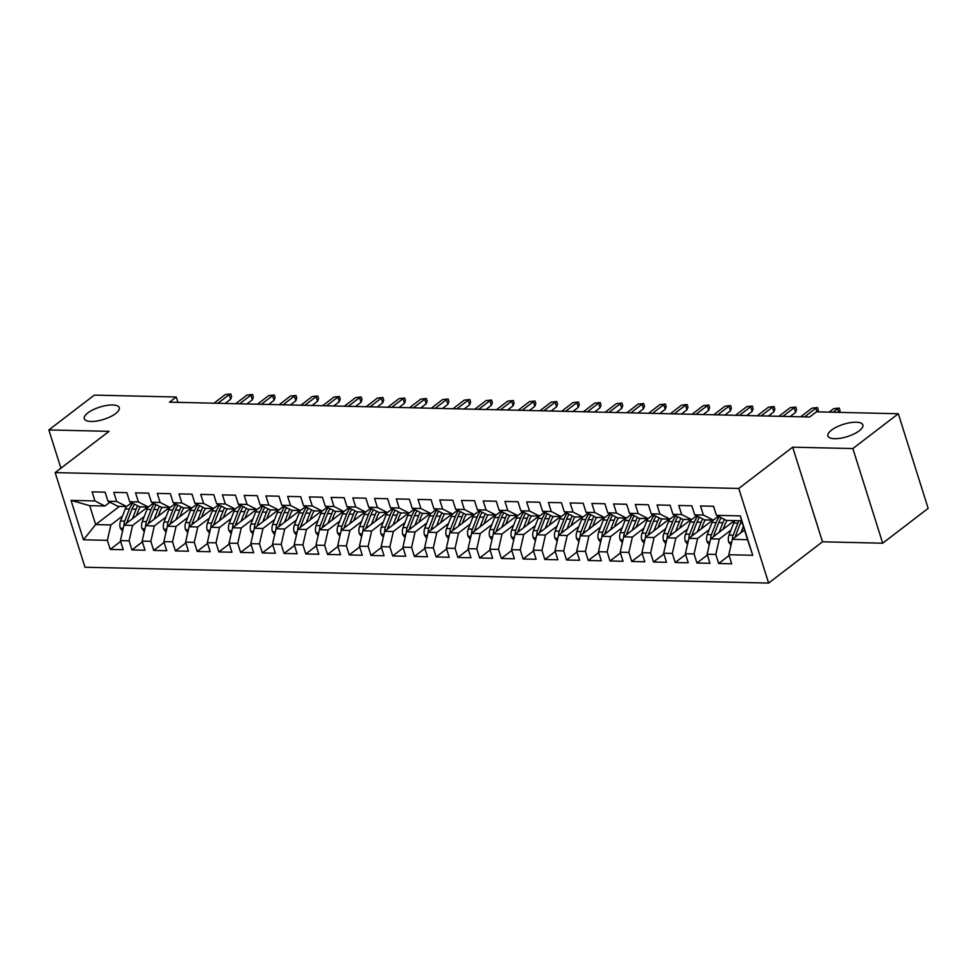 <?xml version="1.0" encoding="UTF-8"?>
<svg xmlns="http://www.w3.org/2000/svg" width="977" height="977" viewBox="0 0 977 977"><rect width="100%" height="100%" fill="white"/><g stroke="black" fill="none" stroke-linecap="round" stroke-linejoin="round"><path stroke-width="1.47" d="M831.476 430.136A18.331 6.448 162.5 0 1 850.149 422.687A18.331 6.448 162.5 0 1 862.862 424.946A18.331 6.448 162.5 0 1 859.284 430.772A18.331 6.448 162.5 0 1 840.611 438.221A18.331 6.448 162.5 0 1 827.898 435.962A18.331 6.448 162.5 0 1 831.476 430.136M87.881 412.905A18.331 6.448 162.5 0 1 106.554 405.455A18.331 6.448 162.5 0 1 119.267 407.714A18.331 6.448 162.5 0 1 115.689 413.552A18.331 6.448 162.5 0 1 97.016 421.002A18.331 6.448 162.5 0 1 84.303 418.742A18.331 6.448 162.5 0 1 87.881 412.905M882.695 543.2L852.86 448.565L792.665 447.173L822.5 541.795L882.695 543.2L928.15 508.37L898.315 413.747L816.393 411.842L809.652 417.008L169.497 402.17L176.226 397.016L94.305 395.111L48.85 429.941L60.916 468.203M822.5 541.795L768.618 583.074L84.999 567.234L55.164 472.612L738.783 488.451L768.618 583.074M119.463 506.355L95.661 524.588L83.46 539.78L107.36 540.33L110.23 549.416L123.261 549.721L120.403 540.635L129.098 540.843L131.956 549.917L144.999 550.222L142.129 541.136L150.824 541.343L153.682 550.417L166.725 550.723L163.867 541.649L172.55 541.844L175.42 550.918L188.451 551.223L185.593 542.15L194.289 542.345L197.146 551.431L210.189 551.724L207.319 542.65L216.015 542.846L218.872 551.932L231.915 552.237L229.045 543.151L237.741 543.359L240.611 552.432L253.641 552.738L250.784 543.652L259.467 543.859L262.337 552.933L275.367 553.238L272.51 544.165L281.205 544.36L284.063 553.446L297.106 553.739L294.236 544.665L302.931 544.861L305.801 553.947L318.832 554.252L315.974 545.166L324.657 545.374L327.527 554.447L340.558 554.753L337.7 545.667L346.395 545.874L349.253 554.948L362.296 555.254L359.426 546.18L368.121 546.375L370.979 555.449L384.022 555.754L381.164 546.68L389.847 546.876L392.717 555.962L405.748 556.255L402.89 547.181L411.586 547.389L414.443 556.463L427.486 556.768L424.616 547.682L433.312 547.889L436.169 556.963L449.212 557.269L446.355 548.182L455.038 548.39L457.908 557.464L470.938 557.769L468.081 548.695L476.776 548.891L479.634 557.977L492.677 558.27L489.807 549.196L498.502 549.392L501.36 558.478L514.403 558.783L511.545 549.697L520.228 549.904L523.098 558.978L536.129 559.284L533.271 550.198L541.966 550.405L544.824 559.479L557.867 559.784L554.997 550.71L563.692 550.906L566.55 559.992L579.593 560.285L576.723 551.211L585.418 551.407L588.288 560.493L601.319 560.786L598.461 551.712L607.144 551.92L610.014 560.993L623.045 561.299L620.187 552.213L628.883 552.42L631.74 561.494L644.783 561.799L641.913 552.713L650.609 552.921L653.466 561.995L666.509 562.3L663.652 553.226L672.335 553.422L675.205 562.508L688.235 562.801L685.378 553.727L694.073 553.922L696.931 563.008L709.974 563.314L707.104 554.228L715.799 554.435L718.657 563.509L731.7 563.814L728.842 554.728L732.347 539.341L747.552 539.695L741.592 520.765L726.375 520.423L716.422 515.343L740.322 515.905L752.742 555.29L728.842 554.728M83.46 539.78L71.04 500.395L94.94 500.945L104.905 506.025L109.876 502.215M716.422 515.343L713.552 506.269L700.521 505.964L703.379 515.05L694.684 514.842L691.826 505.768L678.783 505.463L681.653 514.537L672.958 514.342L670.1 505.268L657.057 504.962L659.927 514.036L651.232 513.841L648.362 504.755L635.331 504.462L638.189 513.536L629.506 513.328L626.636 504.254L613.605 503.949L616.463 513.035L607.767 512.827L604.91 503.753L591.867 503.448L594.737 512.534L586.041 512.327L583.184 503.253L570.141 502.947L572.998 512.021L564.315 511.826L561.445 502.74L548.415 502.447L551.272 511.521L542.577 511.325L539.719 502.239L526.676 501.934L529.546 511.02L520.851 510.812L517.993 501.738L504.95 501.433L507.808 510.519L499.125 510.312L496.255 501.238L483.224 500.932L486.082 510.006L477.387 509.811L474.529 500.725L461.486 500.432L464.356 509.505L455.661 509.31L452.803 500.224L439.76 499.931L442.618 509.005L433.935 508.797L431.065 499.723L418.034 499.418L420.892 508.504L412.196 508.296L409.339 499.223L396.296 498.917L399.166 508.003L390.47 507.796L387.613 498.722L374.57 498.417L377.44 507.49L368.744 507.295L365.874 498.209L352.844 497.916L355.701 506.99L347.006 506.794L344.148 497.708L331.105 497.403L333.975 506.489L325.28 506.281L322.422 497.208L309.379 496.902L312.249 505.988L303.554 505.781L300.684 496.707L287.653 496.401L290.511 505.475L281.828 505.28L278.958 496.194L265.927 495.901L268.785 504.975L260.09 504.779L257.232 495.693L244.189 495.4L247.059 504.474L238.364 504.266L235.506 495.192L222.463 494.887L225.321 503.973L216.638 503.766L213.768 494.692L200.737 494.386L203.595 503.46L194.899 503.265L192.042 494.191L178.999 493.886L181.869 502.96L173.173 502.764L170.316 493.678L157.273 493.385L160.13 502.459L151.447 502.263L148.577 493.177L135.547 492.872L138.404 501.958L129.709 501.751L126.851 492.677L113.808 492.371L116.678 501.457L107.983 501.25L105.125 492.176L92.082 491.871L94.94 500.945M730.955 530.12L719.304 539.048L710.621 538.84L734.423 520.607M715.799 554.435L719.304 539.048M707.104 554.228L710.621 538.84M740.322 515.905L741.592 520.765M709.229 529.619L697.578 538.535L688.883 538.339L712.697 520.106M694.073 553.922L697.578 538.535M685.378 553.727L688.883 538.339M703.379 515.05L713.344 520.118L718.315 516.308M713.344 520.118L704.649 519.911L694.684 514.842M687.49 529.119L675.852 538.034L667.157 537.838L690.959 519.593M672.335 553.422L675.852 538.034M663.652 553.226L667.157 537.838M681.653 514.537L691.606 519.617L696.577 515.807M691.606 519.617L682.923 519.41L672.958 514.342M665.764 528.606L654.114 537.533L645.431 537.326L669.233 519.092M650.609 552.921L654.114 537.533M641.913 552.713L645.431 537.326M659.927 514.036L669.88 519.105L674.851 515.306M669.88 519.105L661.185 518.909L651.232 513.841M644.038 528.105L632.388 537.032L623.692 536.825L647.507 518.592M628.883 552.42L632.388 537.032M620.187 552.213L623.692 536.825M638.189 513.536L648.154 518.604L653.124 514.806M648.154 518.604L639.459 518.408L629.506 513.328M622.3 527.604L610.662 536.52L601.966 536.324L625.768 518.091M607.144 551.92L610.662 536.52M598.461 551.712L601.966 536.324M616.463 513.035L626.428 518.103L631.386 514.293M626.428 518.103L617.733 517.895L607.767 512.827M600.574 527.104L588.936 536.019L580.24 535.823L604.042 517.578M585.418 551.407L588.936 536.019M576.723 551.211L580.24 535.823M594.737 512.534L604.69 517.602L609.66 513.792M604.69 517.602L595.994 517.395L586.041 512.327M578.848 526.603L567.197 535.518L558.502 535.311L582.316 517.077M563.692 550.906L567.197 535.518M554.997 550.71L558.502 535.311M572.998 512.021L582.964 517.089L587.934 513.291M582.964 517.089L574.268 516.894L564.315 511.826M557.11 526.09L545.471 535.017L536.776 534.81L560.578 516.577M541.966 550.405L545.471 535.017M533.271 550.198L536.776 534.81M551.272 511.521L561.238 516.589L566.196 512.791M561.238 516.589L552.542 516.393L542.577 511.325M535.384 525.589L523.745 534.517L515.05 534.309L538.852 516.076M520.228 549.904L523.745 534.517M511.545 549.697L515.05 534.309M529.546 511.02L539.499 516.088L544.47 512.278M539.499 516.088L530.816 515.893L520.851 510.812M513.658 525.089L502.007 534.004L493.324 533.808L517.126 515.575M498.502 549.392L502.007 534.004M489.807 549.196L493.324 533.808M507.808 510.519L517.773 515.587L522.744 511.777M517.773 515.587L509.078 515.38L499.125 510.312M491.919 524.588L480.281 533.503L471.586 533.308L495.388 515.062M476.776 548.891L480.281 533.503M468.081 548.695L471.586 533.308M486.082 510.006L496.047 515.087L501.006 511.276M496.047 515.087L487.352 514.879L477.387 509.811M470.193 524.075L458.555 533.002L449.86 532.795L473.662 514.561M455.038 548.39L458.555 533.002M446.355 548.182L449.86 532.795M464.356 509.505L474.309 514.574L479.28 510.776M474.309 514.574L465.626 514.378L455.661 509.31M448.467 523.574L436.817 532.502L428.134 532.294L451.936 514.061M433.312 547.889L436.817 532.502M424.616 547.682L428.134 532.294M442.618 509.005L452.583 514.073L457.554 510.263M452.583 514.073L443.888 513.878L433.935 508.797M426.729 523.074L415.091 531.989L406.395 531.793L430.198 513.56M411.586 547.389L415.091 531.989M402.89 547.181L406.395 531.793M420.892 508.504L430.857 513.572L435.827 509.762M430.857 513.572L422.162 513.365L412.196 508.296M405.003 522.573L393.365 531.488L384.669 531.293L408.471 513.047M389.847 546.876L393.365 531.488M381.164 546.68L384.669 531.293M399.166 508.003L409.119 513.072L414.089 509.261M409.119 513.072L400.436 512.864L390.47 507.796M383.277 522.072L371.626 530.987L362.943 530.78L386.745 512.546M368.121 546.375L371.626 530.987M359.426 546.18L362.943 530.78M377.44 507.49L387.393 512.559L392.363 508.761M387.393 512.559L378.697 512.363L368.744 507.295M361.551 521.559L349.9 530.487L341.205 530.279L365.019 512.046M346.395 545.874L349.9 530.487M337.7 545.667L341.205 530.279M355.701 506.99L365.667 512.058L370.637 508.26M365.667 512.058L356.971 511.863L347.006 506.794M339.813 521.059L328.174 529.974L319.479 529.778L343.281 511.545M324.657 545.374L328.174 529.974M315.974 545.166L319.479 529.778M333.975 506.489L343.928 511.557L348.899 507.747M343.928 511.557L335.245 511.362L325.28 506.281M318.087 520.558L306.436 529.473L297.753 529.278L321.555 511.044M302.931 544.861L306.436 529.473M294.236 544.665L297.753 529.278M312.249 505.988L322.202 511.056L327.173 507.246M322.202 511.056L313.507 510.849L303.554 505.781M296.361 520.057L284.71 528.972L276.015 528.777L299.829 510.531M281.205 544.36L284.71 528.972M272.51 544.165L276.015 528.777M290.511 505.475L300.476 510.556L305.447 506.745M300.476 510.556L291.781 510.348L281.828 505.28M274.622 519.544L262.984 528.472L254.289 528.264L278.091 510.031M259.467 543.859L262.984 528.472M250.784 543.652L254.289 528.264M268.785 504.975L278.75 510.043L283.709 506.245M278.75 510.043L270.055 509.847L260.09 504.779M252.896 519.043L241.258 527.971L232.563 527.763L256.365 509.53M237.741 543.359L241.258 527.971M229.045 543.151L232.563 527.763M247.059 504.474L257.012 509.542L261.983 505.732M257.012 509.542L248.329 509.347L238.364 504.266M231.17 518.543L219.52 527.458L210.824 527.262L234.639 509.029M216.015 542.846L219.52 527.458M207.319 542.65L210.824 527.262M225.321 503.973L235.286 509.041L240.257 505.231M235.286 509.041L226.591 508.834L216.638 503.766M209.432 518.042L197.794 526.957L189.098 526.762L212.901 508.516M194.289 542.345L197.794 526.957M185.593 542.15L189.098 526.762M203.595 503.46L213.56 508.541L218.518 504.73M213.56 508.541L204.865 508.333L194.899 503.265M187.706 517.541L176.068 526.456L167.372 526.249L191.174 508.016M172.55 541.844L176.068 526.456M163.867 541.649L167.372 526.249M181.869 502.96L191.822 508.028L196.792 504.23M191.822 508.028L183.139 507.832L173.173 502.764M165.98 517.028L154.329 525.956L145.646 525.748L169.448 507.515M150.824 541.343L154.329 525.956M142.129 541.136L145.646 525.748M160.13 502.459L170.096 507.527L175.066 503.729M170.096 507.527L161.4 507.332L151.447 502.263M144.242 516.528L132.603 525.443L123.908 525.247L147.71 507.014M129.098 540.843L132.603 525.443M120.403 540.635L123.908 525.247M138.404 501.958L148.37 507.026L153.328 503.216M148.37 507.026L139.674 506.831L129.709 501.751M122.516 516.027L110.877 524.942L95.661 524.588L89.701 505.671L104.905 506.025M107.36 540.33L110.877 524.942M116.678 501.457L126.631 506.526L131.602 502.715M126.631 506.526L117.948 506.318L107.983 501.25M852.86 448.565L898.315 413.747M55.164 472.612L109.045 431.333L48.85 429.941M792.665 447.173L738.783 488.451M177.924 402.365L176.226 397.016M744.511 530.022L732.347 539.341M71.04 500.395L89.701 505.671M747.552 539.695L752.742 555.29M110.23 549.416L120.647 541.429M131.956 549.917L142.386 541.93M153.682 550.417L164.112 542.43M175.42 550.918L185.838 542.943M197.146 551.431L207.576 543.444M218.872 551.932L229.302 543.945M240.611 552.432L251.028 544.445M262.337 552.933L272.754 544.946M284.063 553.446L294.492 545.459M305.801 553.947L316.218 545.96M327.527 554.447L337.944 546.461M349.253 554.948L359.683 546.961M370.979 555.449L381.409 547.474M392.717 555.962L403.135 547.975M414.443 556.463L424.873 548.476M436.169 556.963L446.599 548.976M457.908 557.464L468.325 549.477M479.634 557.977L490.063 549.99M501.36 558.478L511.789 550.491M523.098 558.978L533.515 550.991M544.824 559.479L555.254 551.492M566.55 559.992L576.98 552.005M588.288 560.493L598.706 552.506M610.014 560.993L620.432 553.006M631.74 561.494L642.17 553.507M653.466 561.995L663.896 554.008M675.205 562.508L685.622 554.521M696.931 563.008L707.36 555.021M718.657 563.509L729.086 555.522M225.137 403.464L230.621 399.251L229.168 394.647L217.895 403.293M225.26 394.561L230.816 393.975L225.26 394.561L213.975 403.196M230.816 393.975L231.622 396.54L230.621 399.251M136.426 515.661L138.233 511.008A18.197 11.846 -88.7 0 1 140.432 506.843M132.432 518.726L136.157 509.151A21.921 14.276 -88.7 0 1 137.733 505.83M122.565 531.183L120.305 528.105A7.596 4.946 -88.7 0 1 120.574 521.022L125.288 508.895A21.921 14.276 -88.7 0 1 126.363 506.513M146.061 506.978A18.197 11.846 -88.7 0 1 146.44 507.588L146.599 507.869M126.815 522.878L126.778 522.976A3.871 2.516 -88.7 0 0 126.741 523.074A7.596 4.946 -88.7 0 1 127.315 521.181L132.029 509.054A21.921 14.276 -88.7 0 1 134.557 504.217M132.628 503.24A21.921 14.276 91.3 0 0 129.416 508.993L124.702 521.12A7.596 4.946 91.3 0 0 123.994 525.186M246.863 403.965L252.359 399.752L250.906 395.16L239.621 403.794M246.986 395.062L252.542 394.476L246.986 395.062L235.713 403.709M252.542 394.476L253.348 397.041L252.359 399.752M268.59 404.466L274.085 400.265L272.632 395.661L261.347 404.295M268.724 395.563L274.268 394.989L268.724 395.563L257.44 404.209M274.268 394.989L275.074 397.541L274.085 400.265M158.152 516.161L159.959 511.508A18.197 11.846 -88.7 0 1 162.17 507.344M154.158 519.227L157.883 509.652A21.921 14.276 -88.7 0 1 159.459 506.342M144.291 531.683L142.031 528.606A7.596 4.946 -88.7 0 1 142.3 521.523L147.026 509.396A21.921 14.276 -88.7 0 1 148.089 507.014M167.788 507.478A18.197 11.846 -88.7 0 1 168.166 508.089L168.325 508.37M148.516 523.55A7.596 4.946 -88.7 0 1 149.041 521.681L153.755 509.554A21.921 14.276 -88.7 0 1 156.283 504.718M154.354 503.741A21.921 14.276 91.3 0 0 151.154 509.493L146.428 521.62A7.596 4.946 91.3 0 0 145.72 525.687M179.878 516.674L181.698 512.009A18.197 11.846 -88.7 0 1 183.896 507.845M175.897 519.727L179.621 510.153A21.921 14.276 -88.7 0 1 181.185 506.843M166.017 532.184L163.77 529.107A7.596 4.946 -88.7 0 1 164.038 522.023L168.752 509.896A21.921 14.276 -88.7 0 1 169.815 507.527M189.526 507.979A18.197 11.846 -88.7 0 1 189.904 508.602L190.063 508.87M170.242 524.051A7.596 4.946 -88.7 0 1 170.767 522.182L175.481 510.055A21.921 14.276 -88.7 0 1 178.009 505.231M176.08 504.242A21.921 14.276 91.3 0 0 172.88 509.994L168.166 522.121A7.596 4.946 91.3 0 0 167.446 526.188M290.328 404.966L295.811 400.765L294.358 396.161L283.086 404.808M290.45 396.076L296.007 395.49L290.45 396.076L279.166 404.71M296.007 395.49L296.813 398.042L295.811 400.765M312.054 405.479L317.537 401.266L316.096 396.662L304.812 405.308M312.176 396.577L317.733 395.99L312.176 396.577L300.904 405.211M317.733 395.99L318.539 398.543L317.537 401.266M201.616 517.175L203.424 512.522A18.197 11.846 -88.7 0 1 205.622 508.358M197.623 520.228L201.347 510.653A21.921 14.276 -88.7 0 1 202.923 507.344M187.743 532.685L185.496 529.607A7.596 4.946 -88.7 0 1 185.764 522.536L190.478 510.409A21.921 14.276 -88.7 0 1 191.541 508.028M211.252 508.48A18.197 11.846 -88.7 0 1 211.63 509.102L211.789 509.371M191.968 524.551A7.596 4.946 -88.7 0 1 192.493 522.683L197.22 510.556A21.921 14.276 -88.7 0 1 199.748 505.732M197.818 504.743A21.921 14.276 91.3 0 0 194.606 510.495L189.892 522.622A7.596 4.946 91.3 0 0 189.184 526.701M223.342 517.676L225.15 513.023A18.197 11.846 -88.7 0 1 227.36 508.858M219.349 520.729L223.074 511.154A21.921 14.276 -88.7 0 1 224.649 507.845M209.481 533.186L207.222 530.12A7.596 4.946 -88.7 0 1 207.49 523.037L212.217 510.91A21.921 14.276 -88.7 0 1 213.279 508.528M232.978 508.993A18.197 11.846 -88.7 0 1 233.356 509.603L233.515 509.884M213.707 525.064A7.596 4.946 -88.7 0 1 214.232 523.196L218.946 511.069A21.921 14.276 -88.7 0 1 221.474 506.233M219.544 505.243A21.921 14.276 91.3 0 0 216.344 511.008L211.618 523.135A7.596 4.946 91.3 0 0 210.91 527.201M333.78 405.98L339.275 401.767L337.822 397.163L326.538 405.809M333.914 397.077L339.459 396.491L333.914 397.077L322.63 405.724M339.459 396.491L340.265 399.056L339.275 401.767M245.068 518.176L246.888 513.523A18.197 11.846 -88.7 0 1 249.086 509.359M241.075 521.242L244.8 511.667A21.921 14.276 -88.7 0 1 246.375 508.358M231.207 533.698L228.96 530.621A7.596 4.946 -88.7 0 1 229.229 523.538L233.943 511.411A21.921 14.276 -88.7 0 1 235.005 509.029M254.716 509.493A18.197 11.846 -88.7 0 1 255.082 510.104L255.253 510.385M235.433 525.565A7.596 4.946 -88.7 0 1 235.958 523.696L240.672 511.569A21.921 14.276 -88.7 0 1 243.2 506.733M241.27 505.756A21.921 14.276 91.3 0 0 238.07 511.508L233.356 523.635A7.596 4.946 91.3 0 0 232.636 527.702M355.506 406.481L361.002 402.28L359.548 397.676L348.276 406.31M355.64 397.578L361.197 396.992L355.64 397.578L344.356 406.224M361.197 396.992L362.003 399.556L361.002 402.28M266.806 518.689L268.614 514.024A18.197 11.846 -88.7 0 1 270.812 509.86M262.813 521.742L266.538 512.168A21.921 14.276 -88.7 0 1 268.101 508.858M252.933 534.199L250.686 531.122A7.596 4.946 -88.7 0 1 250.955 524.038L255.669 511.911A21.921 14.276 -88.7 0 1 256.731 509.542M276.442 509.994A18.197 11.846 -88.7 0 1 276.821 510.617L276.98 510.886M257.159 526.066A7.596 4.946 -88.7 0 1 257.684 524.197L262.41 512.07A21.921 14.276 -88.7 0 1 264.938 507.234M262.996 506.257A21.921 14.276 91.3 0 0 259.797 512.009L255.082 524.136A7.596 4.946 91.3 0 0 254.374 528.203M377.244 406.982L382.728 402.78L381.286 398.176L370.002 406.811M377.366 398.079L382.923 397.505L377.366 398.079L366.094 406.725M382.923 397.505L383.729 400.057L382.728 402.78M288.533 519.19L290.34 514.525A18.197 11.846 -88.7 0 1 292.55 510.373M284.539 522.243L288.264 512.669A21.921 14.276 -88.7 0 1 289.839 509.359M274.671 534.7L272.412 531.622A7.596 4.946 -88.7 0 1 272.681 524.539L277.395 512.424A21.921 14.276 -88.7 0 1 278.469 510.043M298.168 510.495A18.197 11.846 -88.7 0 1 298.547 511.118L298.706 511.386M278.897 526.566A7.596 4.946 -88.7 0 1 279.422 524.698L284.136 512.571A21.921 14.276 -88.7 0 1 286.664 507.747M284.734 506.758A21.921 14.276 91.3 0 0 281.535 512.51L276.809 524.637A7.596 4.946 91.3 0 0 276.1 528.716M398.97 407.482L404.466 403.281L403.012 398.677L391.728 407.324M399.104 398.592L404.649 398.005L399.104 398.592L387.82 407.226M404.649 398.005L405.455 400.558L404.466 403.281M310.259 519.691L312.078 515.038A18.197 11.846 -88.7 0 1 314.276 510.873M306.265 522.744L309.99 513.169A21.921 14.276 -88.7 0 1 311.565 509.86M296.397 535.201L294.15 532.135A7.596 4.946 -88.7 0 1 294.407 525.052L299.133 512.925A21.921 14.276 -88.7 0 1 300.195 510.544M319.906 510.995A18.197 11.846 -88.7 0 1 320.273 511.618L320.432 511.899M300.623 527.079A7.596 4.946 -88.7 0 1 301.148 525.199L305.862 513.084A21.921 14.276 -88.7 0 1 308.39 508.248M306.46 507.258A21.921 14.276 91.3 0 0 303.261 513.023L298.547 525.15A7.596 4.946 91.3 0 0 297.826 529.216M420.696 407.995L426.192 403.782L424.739 399.178L413.454 407.824M420.831 399.092L426.387 398.506L420.831 399.092L409.546 407.727M426.387 398.506L427.193 401.071L426.192 403.782M331.985 520.191L333.804 515.538A18.197 11.846 -88.7 0 1 336.003 511.374M328.003 523.257L331.728 513.682A21.921 14.276 -88.7 0 1 333.291 510.36M318.123 535.714L315.876 532.636A7.596 4.946 -88.7 0 1 316.145 525.553L320.859 513.426A21.921 14.276 -88.7 0 1 321.922 511.044M341.632 511.508A18.197 11.846 -88.7 0 1 342.011 512.119L342.17 512.4M322.349 527.58A7.596 4.946 -88.7 0 1 322.874 525.711L327.6 513.584A21.921 14.276 -88.7 0 1 330.116 508.748M328.187 507.771A21.921 14.276 91.3 0 0 324.987 513.523L320.273 525.65A7.596 4.946 91.3 0 0 319.552 529.717M442.434 408.496L447.918 404.283L446.465 399.691L435.192 408.325M442.557 399.593L448.113 399.007L442.557 399.593L431.272 408.239M448.113 399.007L448.919 401.571L447.918 404.283M353.723 520.692L355.53 516.039A18.197 11.846 -88.7 0 1 357.741 511.875M349.729 523.757L353.454 514.183A21.921 14.276 -88.7 0 1 355.03 510.873M339.862 536.214L337.602 533.137A7.596 4.946 -88.7 0 1 337.871 526.053L342.585 513.926A21.921 14.276 -88.7 0 1 343.66 511.545M363.359 512.009A18.197 11.846 -88.7 0 1 363.737 512.62L363.896 512.901M344.087 528.081A7.596 4.946 -88.7 0 1 344.612 526.212L349.326 514.085A21.921 14.276 -88.7 0 1 351.854 509.249M349.925 508.272A21.921 14.276 91.3 0 0 346.713 514.024L341.999 526.151A7.596 4.946 91.3 0 0 341.291 530.218M464.16 408.997L469.656 404.796L468.203 400.191L456.918 408.826M464.283 400.094L469.839 399.52L464.283 400.094L453.01 408.74M469.839 399.52L470.645 402.072L469.656 404.796M375.449 521.205L377.256 516.54A18.197 11.846 -88.7 0 1 379.467 512.375M371.455 524.258L375.18 514.684A21.921 14.276 -88.7 0 1 376.756 511.374M361.588 536.715L359.328 533.637A7.596 4.946 -88.7 0 1 359.597 526.554L364.323 514.427A21.921 14.276 -88.7 0 1 365.386 512.058M385.097 512.51A18.197 11.846 -88.7 0 1 385.463 513.133L385.622 513.401M365.813 528.581A7.596 4.946 -88.7 0 1 366.338 526.713L371.052 514.586A21.921 14.276 -88.7 0 1 373.58 509.762M371.651 508.773A21.921 14.276 91.3 0 0 368.451 514.525L363.725 526.652A7.596 4.946 91.3 0 0 363.017 530.731M485.887 409.497L491.382 405.296L489.929 400.692L478.645 409.339M486.021 400.607L491.578 400.02L486.021 400.607L474.737 409.241M491.578 400.02L492.384 402.573L491.382 405.296M397.175 521.706L398.995 517.053A18.197 11.846 -88.7 0 1 401.193 512.888M393.194 524.759L396.918 515.184A21.921 14.276 -88.7 0 1 398.482 511.875M383.314 537.216L381.067 534.138A7.596 4.946 -88.7 0 1 381.335 527.067L386.049 514.94A21.921 14.276 -88.7 0 1 387.112 512.559M406.823 513.01A18.197 11.846 -88.7 0 1 407.201 513.633L407.36 513.902M387.539 529.082A7.596 4.946 -88.7 0 1 388.064 527.214L392.791 515.087A21.921 14.276 -88.7 0 1 395.306 510.263M393.377 509.273A21.921 14.276 91.3 0 0 390.177 515.038L385.463 527.153A7.596 4.946 91.3 0 0 384.743 531.232M507.625 410.01L513.108 405.797L511.655 401.193L500.383 409.839M507.747 401.107L513.304 400.521L507.747 401.107L496.463 409.742M513.304 400.521L514.11 403.074L513.108 405.797M418.913 522.207L420.721 517.554A18.197 11.846 -88.7 0 1 422.919 513.389M414.92 525.26L418.644 515.697A21.921 14.276 -88.7 0 1 420.22 512.375M405.052 537.716L402.793 534.651A7.596 4.946 -88.7 0 1 403.061 527.568L407.775 515.441A21.921 14.276 -88.7 0 1 408.85 513.059M428.549 513.523A18.197 11.846 -88.7 0 1 428.927 514.134L429.086 514.415M409.278 529.595A7.596 4.946 -88.7 0 1 409.803 527.727L414.517 515.6A21.921 14.276 -88.7 0 1 417.045 510.763M415.115 509.786A21.921 14.276 91.3 0 0 411.903 515.538L407.189 527.665A7.596 4.946 91.3 0 0 406.481 531.732M529.351 410.511L534.846 406.298L533.393 401.694L522.109 410.34M529.473 401.608L535.03 401.022L529.473 401.608L518.201 410.255M535.03 401.022L535.836 403.586L534.846 406.298M440.639 522.707L442.447 518.054A18.197 11.846 -88.7 0 1 444.657 513.89M436.646 525.773L440.371 516.198A21.921 14.276 -88.7 0 1 441.946 512.888M426.778 538.229L424.519 535.152A7.596 4.946 -88.7 0 1 424.787 528.068L429.514 515.941A21.921 14.276 -88.7 0 1 430.576 513.56M450.275 514.024A18.197 11.846 -88.7 0 1 450.653 514.635L450.812 514.916M431.004 530.096A7.596 4.946 -88.7 0 1 431.529 528.227L436.243 516.1A21.921 14.276 -88.7 0 1 438.771 511.264M436.841 510.287A21.921 14.276 91.3 0 0 433.641 516.039L428.915 528.166A7.596 4.946 91.3 0 0 428.207 532.233M551.077 411.012L556.572 406.811L555.119 402.206L543.835 410.841M551.211 402.109L556.756 401.523L551.211 402.109L539.927 410.755M556.756 401.523L557.574 404.087L556.572 406.811M462.365 523.22L464.185 518.555A18.197 11.846 -88.7 0 1 466.383 514.39M458.384 526.273L462.109 516.699A21.921 14.276 -88.7 0 1 463.672 513.389M448.504 538.73L446.257 535.652A7.596 4.946 -88.7 0 1 446.526 528.569L451.24 516.442A21.921 14.276 -88.7 0 1 452.302 514.073M472.013 514.525A18.197 11.846 -88.7 0 1 472.392 515.148L472.55 515.416M452.73 530.596A7.596 4.946 -88.7 0 1 453.255 528.728L457.981 516.601A21.921 14.276 -88.7 0 1 460.497 511.765M458.567 510.788A21.921 14.276 91.3 0 0 455.367 516.54L450.653 528.667A7.596 4.946 91.3 0 0 449.933 532.734M572.815 411.512L578.299 407.311L576.845 402.707L565.573 411.341M572.937 402.609L578.494 402.035L572.937 402.609L561.653 411.256M578.494 402.035L579.3 404.588L578.299 407.311M484.103 523.721L485.911 519.056A18.197 11.846 -88.7 0 1 488.109 514.903M480.11 526.774L483.835 517.199A21.921 14.276 -88.7 0 1 485.41 513.89M470.242 539.231L467.983 536.153A7.596 4.946 -88.7 0 1 468.252 529.07L472.966 516.955A21.921 14.276 -88.7 0 1 474.04 514.574M493.739 515.026A18.197 11.846 -88.7 0 1 494.118 515.648L494.277 515.917M474.468 531.097A7.596 4.946 -88.7 0 1 474.993 529.229L479.707 517.102A21.921 14.276 -88.7 0 1 482.235 512.278M480.305 511.289A21.921 14.276 91.3 0 0 477.094 517.041L472.38 529.168A7.596 4.946 91.3 0 0 471.671 533.247M594.541 412.013L600.025 407.812L598.583 403.208L587.299 411.854M594.663 403.122L600.22 402.536L594.663 403.122L583.391 411.757M600.22 402.536L601.026 405.089L600.025 407.812M505.83 524.222L507.637 519.569A18.197 11.846 -88.7 0 1 509.847 515.404M501.836 527.275L505.561 517.7A21.921 14.276 -88.7 0 1 507.136 514.39M491.968 539.731L489.709 536.666A7.596 4.946 -88.7 0 1 489.978 529.583L494.704 517.456A21.921 14.276 -88.7 0 1 495.766 515.074M515.465 515.526A18.197 11.846 -88.7 0 1 515.844 516.149L516.003 516.43M496.194 531.61A7.596 4.946 -88.7 0 1 496.719 529.729L501.433 517.615A21.921 14.276 -88.7 0 1 503.961 512.778M502.031 511.789A21.921 14.276 91.3 0 0 498.832 517.554L494.106 529.681A7.596 4.946 91.3 0 0 493.397 533.747M616.267 412.526L621.763 408.313L620.31 403.709L609.025 412.355M616.402 403.623L621.946 403.037L616.402 403.623L605.117 412.27M621.946 403.037L622.752 405.602L621.763 408.313M527.556 524.722L529.375 520.069A18.197 11.846 -88.7 0 1 531.573 515.905M523.574 527.788L527.299 518.213A21.921 14.276 -88.7 0 1 528.862 514.891M513.694 540.244L511.447 537.167A7.596 4.946 -88.7 0 1 511.716 530.084L516.43 517.957A21.921 14.276 -88.7 0 1 517.492 515.575M537.203 516.039A18.197 11.846 -88.7 0 1 537.57 516.65L537.741 516.931M517.92 532.111A7.596 4.946 -88.7 0 1 518.445 530.242L523.159 518.115A21.921 14.276 -88.7 0 1 525.687 513.279M523.757 512.302A21.921 14.276 91.3 0 0 520.558 518.054L515.844 530.181A7.596 4.946 91.3 0 0 515.123 534.248M638.005 413.027L643.489 408.813L642.036 404.222L630.763 412.856M638.128 404.124L643.684 403.538L638.128 404.124L626.843 412.77M643.684 403.538L644.49 406.102L643.489 408.813M549.294 525.223L551.101 520.57A18.197 11.846 -88.7 0 1 553.3 516.406M545.3 528.288L549.025 518.714A21.921 14.276 -88.7 0 1 550.601 515.404M535.42 540.745L533.173 537.668A7.596 4.946 -88.7 0 1 533.442 530.584L538.156 518.457A21.921 14.276 -88.7 0 1 539.219 516.088M558.929 516.54A18.197 11.846 -88.7 0 1 559.308 517.151L559.467 517.431M539.646 532.612A7.596 4.946 -88.7 0 1 540.171 530.743L544.897 518.616A21.921 14.276 -88.7 0 1 547.425 513.78M545.484 512.803A21.921 14.276 91.3 0 0 542.284 518.555L537.57 530.682A7.596 4.946 91.3 0 0 536.861 534.749M659.731 413.527L665.215 409.326L663.774 404.722L652.489 413.356M659.854 404.625L665.41 404.051L659.854 404.625L648.581 413.271M665.41 404.051L666.216 406.603L665.215 409.326M571.02 525.736L572.827 521.071A18.197 11.846 -88.7 0 1 575.038 516.906M567.026 528.789L570.751 519.214A21.921 14.276 -88.7 0 1 572.327 515.905M557.159 541.246L554.899 538.168A7.596 4.946 -88.7 0 1 555.168 531.085L559.894 518.958A21.921 14.276 -88.7 0 1 560.957 516.589M580.656 517.041A18.197 11.846 -88.7 0 1 581.034 517.663L581.193 517.932M561.384 533.112A7.596 4.946 -88.7 0 1 561.909 531.244L566.623 519.117A21.921 14.276 -88.7 0 1 569.151 514.293M567.222 513.304A21.921 14.276 91.3 0 0 564.022 519.056L559.296 531.183A7.596 4.946 91.3 0 0 558.588 535.262M681.457 414.028L686.953 409.827L685.5 405.223L674.215 413.869M681.592 405.137L687.136 404.551L681.592 405.137L670.307 413.772M687.136 404.551L687.942 407.104L686.953 409.827M592.746 526.237L594.566 521.584A18.197 11.846 -88.7 0 1 596.764 517.419M588.752 529.29L592.477 519.715A21.921 14.276 -88.7 0 1 594.053 516.406M578.885 541.746L576.638 538.669A7.596 4.946 -88.7 0 1 576.894 531.598L581.62 519.471A21.921 14.276 -88.7 0 1 582.683 517.089M602.394 517.541A18.197 11.846 -88.7 0 1 602.76 518.164L602.931 518.445M583.147 533.454L583.11 533.552A3.871 2.516 -88.7 0 0 583.061 533.65A7.596 4.946 -88.7 0 1 583.635 531.744L588.349 519.617A21.921 14.276 -88.7 0 1 590.877 514.794M588.948 513.804A21.921 14.276 91.3 0 0 585.748 519.569L581.034 531.683A7.596 4.946 91.3 0 0 580.314 535.762M703.184 414.541L708.679 410.328L707.226 405.724L695.954 414.37M703.318 405.638L708.875 405.052L703.318 405.638L692.034 414.272M708.875 405.052L709.681 407.604L708.679 410.328M614.484 526.737L616.292 522.084A18.197 11.846 -88.7 0 1 618.49 517.92M610.491 529.79L614.215 520.228A21.921 14.276 -88.7 0 1 615.779 516.906M600.611 542.247L598.364 539.182A7.596 4.946 -88.7 0 1 598.632 532.099L603.346 519.972A21.921 14.276 -88.7 0 1 604.409 517.59M624.12 518.054A18.197 11.846 -88.7 0 1 624.498 518.665L624.657 518.946M604.836 534.126A7.596 4.946 -88.7 0 1 605.361 532.257L610.088 520.13A21.921 14.276 -88.7 0 1 612.616 515.294M610.674 514.317A21.921 14.276 91.3 0 0 607.474 520.069L602.76 532.196A7.596 4.946 91.3 0 0 602.052 536.263M724.922 415.042L730.405 410.828L728.964 406.224L717.68 414.871M725.044 406.139L730.601 405.553L725.044 406.139L713.772 414.785M730.601 405.553L731.407 408.117L730.405 410.828M636.21 527.238L638.018 522.585A18.197 11.846 -88.7 0 1 640.228 518.421M632.217 530.303L635.942 520.729A21.921 14.276 -88.7 0 1 637.517 517.419M622.349 542.76L620.09 539.683A7.596 4.946 -88.7 0 1 620.358 532.599L625.072 520.472A21.921 14.276 -88.7 0 1 626.147 518.091M645.846 518.555A18.197 11.846 -88.7 0 1 646.224 519.166L646.383 519.446M626.575 534.627A7.596 4.946 -88.7 0 1 627.1 532.758L631.814 520.631A21.921 14.276 -88.7 0 1 634.342 515.795M632.412 514.818A21.921 14.276 91.3 0 0 629.212 520.57L624.486 532.697A7.596 4.946 91.3 0 0 623.778 536.764M746.648 415.543L752.143 411.341L750.69 406.737L739.406 415.372M746.782 406.64L752.327 406.053L746.782 406.64L735.498 415.286M752.327 406.053L753.133 408.618L752.143 411.341M657.936 527.751L659.744 523.086A18.197 11.846 -88.7 0 1 661.954 518.921M653.943 530.804L657.668 521.23A21.921 14.276 -88.7 0 1 659.243 517.92M644.075 543.261L641.828 540.183A7.596 4.946 -88.7 0 1 642.084 533.1L646.811 520.973A21.921 14.276 -88.7 0 1 647.873 518.604M667.584 519.056A18.197 11.846 -88.7 0 1 667.95 519.679L668.109 519.947M648.301 535.127A7.596 4.946 -88.7 0 1 648.826 533.259L653.54 521.132A21.921 14.276 -88.7 0 1 656.068 516.296M654.138 515.319A21.921 14.276 91.3 0 0 650.938 521.071L646.212 533.198A7.596 4.946 91.3 0 0 645.504 537.265M768.374 416.043L773.869 411.842L772.416 407.238L761.132 415.884M768.508 407.14L774.065 406.566L768.508 407.14L757.224 415.787M774.065 406.566L774.871 409.119L773.869 411.842M679.662 528.252L681.482 523.599A18.197 11.846 -88.7 0 1 683.68 519.434M675.681 531.305L679.406 521.73A21.921 14.276 -88.7 0 1 680.969 518.421M665.801 543.762L663.554 540.684A7.596 4.946 -88.7 0 1 663.823 533.601L668.537 521.486A21.921 14.276 -88.7 0 1 669.599 519.105M689.31 519.556A18.197 11.846 -88.7 0 1 689.689 520.179L689.847 520.448M670.027 535.628A7.596 4.946 -88.7 0 1 670.552 533.76L675.278 521.633A21.921 14.276 -88.7 0 1 677.794 516.809M675.864 515.819A21.921 14.276 91.3 0 0 672.664 521.571L667.95 533.698A7.596 4.946 91.3 0 0 667.23 537.777M790.112 416.544L795.596 412.343L794.142 407.739L782.87 416.385M790.234 407.653L795.791 407.067L790.234 407.653L778.95 416.287M795.791 407.067L796.597 409.619L795.596 412.343M701.401 528.752L703.208 524.099A18.197 11.846 -88.7 0 1 705.418 519.935M697.407 531.806L701.132 522.231A21.921 14.276 -88.7 0 1 702.707 518.921M687.539 544.262L685.28 541.197A7.596 4.946 -88.7 0 1 685.549 534.114L690.263 521.987A21.921 14.276 -88.7 0 1 691.337 519.605M711.036 520.057A18.197 11.846 -88.7 0 1 711.415 520.68L711.574 520.961M691.765 536.141A7.596 4.946 -88.7 0 1 692.29 534.272L697.004 522.145A21.921 14.276 -88.7 0 1 699.532 517.309M697.602 516.32A21.921 14.276 91.3 0 0 694.391 522.084L689.677 534.211A7.596 4.946 91.3 0 0 688.968 538.278M817.016 411.854L815.88 408.239L804.596 416.886M811.96 408.154L817.517 407.568L811.96 408.154L800.688 416.8M817.517 407.568L818.323 410.132L817.688 411.879M723.127 529.253L724.934 524.6A18.197 11.846 -88.7 0 1 727.144 520.436M719.133 532.318L722.858 522.744A21.921 14.276 -88.7 0 1 724.433 519.422M709.265 544.775L707.006 541.698A7.596 4.946 -88.7 0 1 707.275 534.614L712.001 522.487A21.921 14.276 -88.7 0 1 713.063 520.106M732.774 520.57A18.197 11.846 -88.7 0 1 733.141 521.181L733.3 521.462M713.491 536.642A7.596 4.946 -88.7 0 1 714.016 534.773L718.73 522.646A21.921 14.276 -88.7 0 1 721.258 517.81M719.328 516.833A21.921 14.276 91.3 0 0 716.129 522.585L711.403 534.712A7.596 4.946 91.3 0 0 710.694 538.779M838.742 412.367L837.607 408.752L833.063 412.233M833.699 408.655L839.255 408.068L833.699 408.655L829.155 412.135M839.255 408.068L840.061 410.633L839.414 412.379M740.871 532.819L743.363 526.395M730.991 545.276L728.744 542.198A7.596 4.946 -88.7 0 1 729.013 535.115L733.727 522.988A21.921 14.276 -88.7 0 1 734.789 520.619M735.254 536.984L735.217 537.069A3.871 2.516 -88.7 0 0 735.18 537.179A7.596 4.946 -88.7 0 1 735.742 535.274L740.468 523.147A21.921 14.276 -88.7 0 1 741.531 520.765M738.917 520.704A21.921 14.276 91.3 0 0 737.855 523.086L733.141 535.213A7.596 4.946 91.3 0 0 732.42 539.28M120.403 528.227L123.212 528.301M132.029 509.054L136.157 509.151M125.288 508.895L129.416 508.993M127.315 521.181L129.172 521.217M120.574 521.022L124.702 521.12M142.129 528.74L144.95 528.801M153.755 509.554L157.883 509.652M147.026 509.396L151.154 509.493M149.041 521.681L150.898 521.718M142.3 521.523L146.428 521.62M163.855 529.241L166.676 529.302M175.481 510.055L179.621 510.153M168.752 509.896L172.88 509.994M170.767 522.182L172.624 522.231M164.038 522.023L168.166 522.121M185.593 529.742L188.402 529.803M197.22 510.556L201.347 510.653M190.478 510.409L194.606 510.495M192.493 522.683L194.362 522.732M185.764 522.536L189.892 522.622M207.319 530.242L210.14 530.316M218.946 511.069L223.074 511.154M212.217 510.91L216.344 511.008M214.232 523.196L216.088 523.232M207.49 523.037L211.618 523.135M229.045 530.743L231.867 530.816M240.672 511.569L244.8 511.667M233.943 511.411L238.07 511.508M235.958 523.696L237.814 523.733M229.229 523.538L233.356 523.635M250.784 531.256L253.593 531.317M262.41 512.07L266.538 512.168M255.669 511.911L259.797 512.009M257.684 524.197L259.552 524.246M250.955 524.038L255.082 524.136M272.51 531.757L275.319 531.818M284.136 512.571L288.264 512.669M277.395 512.424L281.535 512.51M279.422 524.698L281.278 524.747M272.681 524.539L276.809 524.637M294.236 532.257L297.057 532.318M305.862 513.084L309.99 513.169M299.133 512.925L303.261 513.023M301.148 525.199L303.004 525.247M294.407 525.052L298.547 525.15M315.974 532.758L318.783 532.831M327.6 513.584L331.728 513.682M320.859 513.426L324.987 513.523M322.874 525.711L324.743 525.748M316.145 525.553L320.273 525.65M337.7 533.271L340.509 533.332M349.326 514.085L353.454 514.183M342.585 513.926L346.713 514.024M344.612 526.212L346.469 526.249M337.871 526.053L341.999 526.151M359.426 533.772L362.247 533.833M371.052 514.586L375.18 514.684M364.323 514.427L368.451 514.525M366.338 526.713L368.195 526.762M359.597 526.554L363.725 526.652M381.152 534.272L383.973 534.334M392.791 515.087L396.918 515.184M386.049 514.94L390.177 515.038M388.064 527.214L389.921 527.262M381.335 527.067L385.463 527.153M402.89 534.773L405.699 534.846M414.517 515.6L418.644 515.697M407.775 515.441L411.903 515.538M409.803 527.727L411.659 527.763M403.061 527.568L407.189 527.665M424.616 535.274L427.438 535.347M436.243 516.1L440.371 516.198M429.514 515.941L433.641 516.039M431.529 528.227L433.385 528.264M424.787 528.068L428.915 528.166M446.342 535.787L449.164 535.848M457.981 516.601L462.109 516.699M451.24 516.442L455.367 516.54M453.255 528.728L455.111 528.777M446.526 528.569L450.653 528.667M468.081 536.288L470.89 536.349M479.707 517.102L483.835 517.199M472.966 516.955L477.094 517.041M474.993 529.229L476.849 529.278M468.252 529.07L472.38 529.168M489.807 536.788L492.628 536.861M501.433 517.615L505.561 517.7M494.704 517.456L498.832 517.554M496.719 529.729L498.575 529.778M489.978 529.583L494.106 529.681M511.533 537.289L514.354 537.362M523.159 518.115L527.299 518.213M516.43 517.957L520.558 518.054M518.445 530.242L520.301 530.279M511.716 530.084L515.844 530.181M533.271 537.802L536.08 537.863M544.897 518.616L549.025 518.714M538.156 518.457L542.284 518.555M540.171 530.743L542.04 530.78M533.442 530.584L537.57 530.682M554.997 538.303L557.818 538.364M566.623 519.117L570.751 519.214M559.894 518.958L564.022 519.056M561.909 531.244L563.766 531.293M555.168 531.085L559.296 531.183M576.723 538.803L579.544 538.864M588.349 519.617L592.477 519.715M581.62 519.471L585.748 519.569M583.635 531.744L585.492 531.793M576.894 531.598L581.034 531.683M598.461 539.304L601.27 539.377M610.088 520.13L614.215 520.228M603.346 519.972L607.474 520.069M605.361 532.257L607.23 532.294M598.632 532.099L602.76 532.196M620.187 539.817L622.996 539.878M631.814 520.631L635.942 520.729M625.072 520.472L629.212 520.57M627.1 532.758L628.956 532.795M620.358 532.599L624.486 532.697M641.913 540.318L644.735 540.379M653.54 521.132L657.668 521.23M646.811 520.973L650.938 521.071M648.826 533.259L650.682 533.308M642.084 533.1L646.212 533.198M663.652 540.818L666.461 540.879M675.278 521.633L679.406 521.73M668.537 521.486L672.664 521.571M670.552 533.76L672.42 533.808M663.823 533.601L667.95 533.698M685.378 541.319L688.187 541.392M697.004 522.145L701.132 522.231M690.263 521.987L694.391 522.084M692.29 534.272L694.146 534.309M685.549 534.114L689.677 534.211M707.104 541.82L709.925 541.893M718.73 522.646L722.858 522.744M712.001 522.487L716.129 522.585M714.016 534.773L715.872 534.81M707.275 534.614L711.403 534.712M728.83 542.333L731.651 542.394M740.468 523.147L742.349 523.196M733.727 522.988L737.855 523.086M735.742 535.274L737.598 535.311M729.013 535.115L733.141 535.213"/></g></svg>
